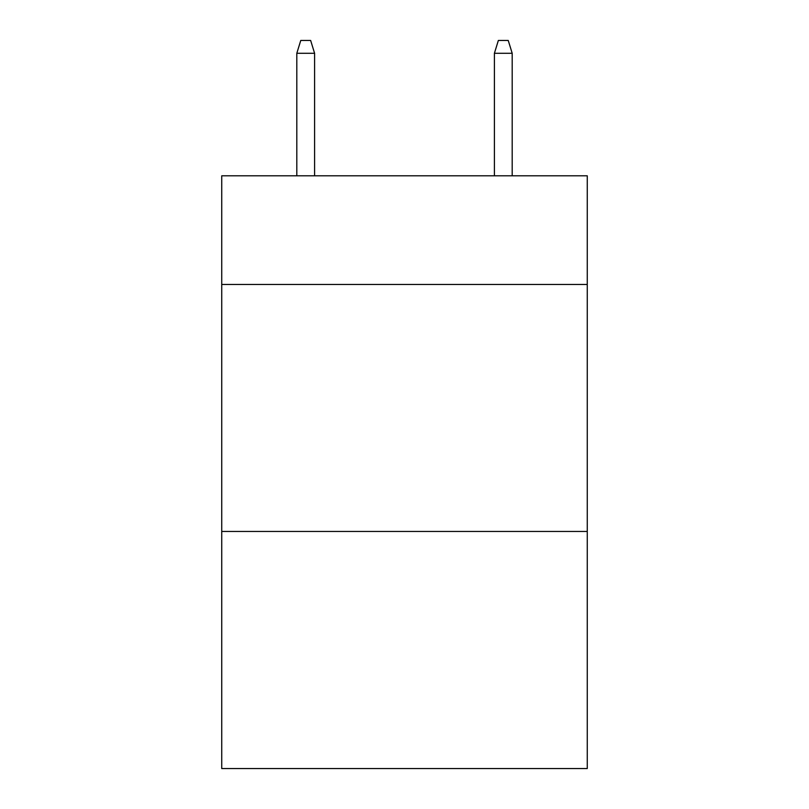 <?xml version="1.0" encoding="UTF-8"?>
<svg xmlns="http://www.w3.org/2000/svg" width="809" height="809" viewBox="0 0 809 809"><rect width="100%" height="100%" fill="white"/><g stroke="black" fill="none" stroke-linecap="round" stroke-linejoin="round"><path stroke-width="1.21" d="M587.263 284.465L587.263 175.796L221.737 175.796L221.737 284.465L587.263 284.465L587.263 768.55L221.737 768.55L221.737 284.465M587.263 531.452L221.737 531.452M314.6 175.796L314.6 53.293L296.812 53.293L296.812 175.796M296.812 53.293L300.766 40.45L310.646 40.45L314.6 53.293M494.4 53.293L498.354 40.45L508.234 40.45L512.188 53.293L494.4 53.293L494.4 175.796M512.188 53.293L512.188 175.796"/></g></svg>
